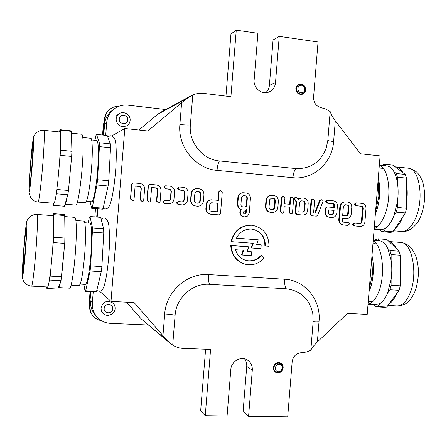 <?xml version="1.0" encoding="UTF-8"?>
<svg xmlns="http://www.w3.org/2000/svg" width="447" height="447" viewBox="0 0 447 447"><rect width="100%" height="100%" fill="white"/><g stroke="black" fill="none" stroke-linecap="round" stroke-linejoin="round"><path stroke-width="0.67" d="M71.067 285.147L79.063 285.588C81.058 284.253 82.907 274.173 84.6 255.354C86.087 237.223 85.656 220.818 83.863 221.125L75.878 220.516M80.197 284.102L85.366 284.393C87.394 283.119 89.216 273.547 90.842 255.667C92.255 238.458 91.73 222.841 89.908 223.12L84.729 222.729M88.188 222.992L89.327 217.449L89.964 216.516L92.546 227.925L90.696 265.898L90.087 270.988L85.668 290.773L85.047 291.265L83.874 284.309M89.964 216.516L100.653 217.348L103.62 228.747L103.743 232.971L101.91 266.591L101.279 271.659L96.552 291.36L95.87 291.846L85.047 291.265M96.552 291.36L85.668 290.773M101.279 271.659L90.087 270.988M103.62 228.747L92.546 227.925M103.743 232.971L92.618 232.161M101.91 266.591L90.696 265.898M25.92 240.302L26.055 230.848C25.58 230.741 23.998 246.973 23.35 258.489L23.155 268.317C23.557 269.474 25.256 252.376 25.92 240.302M31.536 286.114L47.46 286.974C47.896 287.008 48.449 285.236 49.103 281.66L50.757 269.899L52.685 248.884L53.556 232.937L53.584 218.779C53.433 216.75 53.204 215.711 52.88 215.655L37.028 214.437C37.615 214.878 37.637 220.801 37.107 232.211C36.039 255.053 32.609 287.689 31.519 286.108C28.329 285.829 25.837 284.426 24.049 281.895C23.155 280.716 22.601 278.894 22.395 276.436L22.825 262.249C23.764 245.599 25.954 223.997 26.591 222.539C26.803 219.27 30.916 214.085 37.028 214.437M74.783 217.343L74.811 217.348C75.956 217.829 76.443 223.718 76.264 235.005C75.901 257.612 71.721 289.785 69.503 288.17L58.546 287.577M64.765 219.633L64.955 233.753L64.709 215.532L64.374 214.515L53.316 213.655L52.785 215.65M53.584 218.779L53.316 213.655M46.644 286.929L46.868 288.46L47.36 286.968M49.103 281.66L50.193 276.117L50.757 269.899M46.868 288.46L57.842 289.053L61.01 280.682L64.748 243.38L64.955 233.753M49.634 280.04L61.01 280.682M50.193 276.117L61.608 276.777M52.685 248.884L53.26 242.592L64.748 243.38M53.26 242.592L53.551 237.256L65.016 238.061M53.59 214.672L64.709 215.532M53.551 237.256L53.556 232.937M64.161 249.649L62.194 270.58M60.401 282.292C59.674 285.851 59.049 287.611 58.518 287.572L58.417 287.538M77.376 202.105L85.332 202.759C87.042 203.48 90.037 187.539 91.445 169.413C92.825 152.461 92.456 138.134 90.775 138.313L82.779 137.492M86.472 201.312L91.618 201.737C93.367 202.43 96.328 187.276 97.658 170.067C98.893 152.081 98.608 142.219 96.82 140.492L91.635 139.961M94.965 140.302L95.826 135.821L96.502 134.396L99.329 142.738L99.43 146.616L97.558 179.716L96.938 184.991L92.317 207.302L91.657 208.308L90.059 201.608M96.502 134.396L107.174 135.508L110.387 143.867L110.538 147.733L108.755 180.722L108.113 185.974L103.179 208.179L102.458 209.174L91.657 208.308M103.179 208.179L92.317 207.302M108.113 185.974L96.938 184.991M110.387 143.867L99.329 142.738M110.538 147.733L99.43 146.616M108.755 180.722L97.558 179.716M32.72 154.489L32.799 146.588C32.296 146.448 30.525 164.44 29.899 175.816L29.765 184.069C30.184 185.349 32.083 166.407 32.72 154.489M59.602 161.741L60.434 146.359L60.328 133.832L59.758 131.977L43.867 130.328C44.393 130.653 44.437 135.592 44.013 145.152C43.018 167.709 39.157 203.821 38.023 202.01L54.014 203.251C54.523 202.843 55.154 200.429 55.909 196.004L57.646 183.158L60.189 155.332L71.66 156.439L71.911 151.304L71.492 134.983C71.844 137.369 71.95 141.537 71.811 147.488M71.447 133.195L81.74 134.262C82.768 134.636 83.226 139.559 83.103 149.03C82.851 171.374 78.108 206.95 75.794 205.072L65.027 204.201M60.328 133.832L60.295 130.194L59.982 129.703L59.473 131.949M53.204 203.24L53.467 205.341L54.014 203.251M55.909 196.004L57.646 183.158M71.492 134.983L71.403 131.351L71.017 130.854L59.982 129.703M53.467 205.341L64.424 206.223L67.843 194.741L68.469 190.467L71.66 156.439M56.484 193.786L67.843 194.741M57.071 189.494L68.469 190.467M60.189 155.332L60.462 150.181L71.911 151.304M60.295 130.194L71.403 131.351M60.462 150.181L60.434 146.359M71.062 162.825L69.061 184.153M67.184 196.948C66.357 201.351 65.642 203.748 65.044 204.145M378.285 178.152C379.609 183.438 380.011 189.444 379.497 196.166C378.916 202.893 377.536 208.917 375.351 214.236M378.078 180.666L378.855 196.172L375.553 211.727M381.844 165.44L384.135 164.239L392.93 165.161L405.312 174.425L406.513 178.124L406.58 208.285L405.384 212.934L403.004 216.527C400.797 221.997 398.188 225.931 395.176 228.328L392.896 231.769L390.639 232.423L381.772 231.708L379.643 229.674M374.178 228.635C378.33 227.054 381.917 222.366 384.934 214.566C392.265 196.071 388.767 167.591 379.324 165.351M374.128 229.227L381.956 229.657L384.09 228.965L386.225 227.596C389.186 225.187 391.751 221.237 393.924 215.739L397.45 201.793L397.45 207.464L396.271 212.135L393.924 215.739M386.225 227.596L383.984 231.049L381.772 231.708M397.439 182.834C396.718 178.347 395.55 174.648 393.941 171.732L396.26 173.509L397.439 177.213L397.439 182.834C398.35 188.779 398.35 195.104 397.45 201.793M384.135 164.239L386.314 165.904M405.312 174.425L396.26 173.509M406.513 178.124L397.439 177.213M406.58 208.285L397.45 207.464M405.384 212.934L396.271 212.135M392.896 231.769L383.984 231.049M403.004 216.527L395.176 228.328M393.941 171.732C391.93 168.212 389.566 166.29 386.851 165.96L379.341 165.178M395.176 166.843L395.701 166.882C398.467 167.212 400.881 169.139 402.937 172.654M406.53 183.723C407.463 189.657 407.48 195.959 406.569 202.631M371.988 255.572C373.279 261.21 373.67 267.39 373.156 274.112C372.574 280.828 371.206 286.661 369.054 291.617M371.781 258.081L372.519 273.989L369.256 289.108M375.223 240.48L375.916 239.413L378.067 238.799L386.873 239.486L399.048 251.236L400.227 255.215L400.255 285.823L399.076 290.315L396.724 293.506C394.55 298.641 391.974 302.138 389.007 303.999L386.761 307.055L384.537 307.29L375.659 306.815L373.843 304.664M368.026 304.211C372.116 303.435 375.648 299.389 378.626 292.075C385.856 274.76 382.453 245.146 373.172 240.983M368.015 304.346L375.586 304.759L380.045 303.507C382.962 301.636 385.487 298.127 387.633 292.975L391.114 279.504L391.108 285.259L389.94 289.768L387.633 292.975M380.045 303.507L377.838 306.575L375.659 306.815M391.131 260.255L387.7 248.308L389.985 250.566L391.136 254.555L391.131 260.255C392.019 266.473 392.013 272.888 391.114 279.504M378.067 238.799L380.229 240.939L373.228 240.324M399.048 251.236L389.985 250.566M400.227 255.215L391.136 254.555M400.255 285.823L391.108 285.259M399.076 290.315L389.94 289.768M386.761 307.055L377.838 306.575M396.724 293.506L389.007 303.999M387.7 248.308C385.593 244.09 383.101 241.631 380.229 240.939M389.086 241.62C392.013 242.313 394.556 244.772 396.712 248.985M400.233 260.897C401.149 267.094 401.155 273.491 400.249 280.085M305.659 89.83C305.402 91.959 304.346 93.412 302.49 94.194C298.451 94.831 296.238 92.959 295.836 88.579C296.082 86.517 297.087 85.081 298.864 84.276C302.965 83.522 305.228 85.371 305.659 89.83M283.169 367.853C282.023 372.189 279.487 373.653 275.553 372.239C273.955 371.166 273.201 369.602 273.29 367.546C274.397 363.282 276.889 361.796 280.772 363.081C282.459 364.143 283.258 365.735 283.169 367.853M96.736 316.638L94.825 314.386C91.629 310.475 90.193 305.955 90.523 300.825L92.35 302.809C92.015 308.039 93.479 312.649 96.736 316.638C100.363 320.778 104.95 323.013 110.498 323.349L148.141 324.991M165.781 109.526L127.909 105.174C122.444 104.632 117.6 106.084 113.382 109.526C109.437 112.974 107.213 117.343 106.704 122.646L104.598 124.154L103.721 135.15L105.039 118.628C105.38 115.002 106.883 111.99 109.549 109.582C112.208 107.325 115.304 106.23 118.829 106.302M97.854 208.805L97.195 217.08L97.854 208.805M101.363 320.594C97.982 320.035 95.2 318.46 93.021 315.856C90.83 313.09 89.853 309.916 90.082 306.34L90.523 300.825M104.598 124.154C105.095 118.958 107.28 114.672 111.147 111.286L112.152 110.498M326.908 206.922L325.142 208.268L324.852 211.805C324.924 214.918 326.388 216.728 329.243 217.242L331.462 217.426M327.718 200.306L326.276 201.586L327.813 203.15L333.116 203.625L334.194 204.262L334.339 207.531L327.221 206.922L325.734 208.285L325.45 211.828C325.522 214.946 326.986 216.761 329.847 217.276L332.16 217.46C334.82 217.281 336.379 215.778 336.837 212.94L337.39 206.084C337.384 203.1 336.021 201.334 333.3 200.787L327.12 200.306L325.684 201.586L327.215 203.145L333.116 203.798L333.887 205.637L333.736 207.475M196.44 188.606L196.183 188.623C193.294 189.07 191.595 190.774 191.093 193.724L190.59 199.96C190.718 203.463 192.478 205.491 195.859 206.05L197.865 206.19M342.436 218.348L346.514 218.667C349.185 218.522 350.755 217.024 351.219 214.169L351.772 207.347C351.761 204.385 350.414 202.631 347.721 202.083L345.101 201.876C342.531 202.105 340.994 203.575 340.491 206.302L339.876 206.29L338.776 219.807C338.882 222.841 340.335 224.578 343.134 225.014L347.917 225.394L349.358 224.098L349.107 223.075L348.14 222.584L343.547 222.165L342.475 221.259L342.441 218.332L346.347 218.656M344.576 201.876L344.475 201.876C341.91 202.1 340.374 203.569 339.876 206.29M261.428 255.583C257.338 260.003 252.415 261.674 246.66 260.59C241.062 259.087 237.335 255.466 235.491 249.728L243.66 250.303L242.045 255.008L251.203 255.634L251.51 251.812L247.135 251.51L248.744 246.811L231.16 245.554C231.887 255.243 236.67 261.478 245.509 264.261C252.751 265.73 258.947 263.68 264.104 258.109L260.942 255.477C256.88 259.875 251.985 261.545 246.258 260.489M248.744 246.811L230.725 245.47C231.445 255.142 236.223 261.366 245.051 264.143L245.107 264.16M251.51 251.812L247.157 251.449M243.185 250.27L241.592 254.902L242.045 255.008M313.073 198.993L312.202 199.267L311.632 200.323L310.514 214.169L312.045 215.778L316.392 216.141L317.655 215.225L323.064 201.323L322.7 200.245L321.667 199.748L320.197 200.625L315.247 213.185L313.587 213.04L314.593 200.597L313.381 198.999L311.632 199.273L311.062 200.323L309.944 214.147L311.475 215.75L316.297 216.136M321.667 199.748L320.287 199.915L319.611 200.625L314.677 213.135M149.527 184.393L148.13 185.779L146.962 200.385L148.98 202.094M151.6 187.556L155.813 187.93L157.042 188.645L157.394 190.193L156.511 201.184L158.562 202.893M179.102 187.03L177.593 188.366L179.32 190.02L183.6 190.545L184.136 191.053L184.494 192.607L183.901 199.926L183.292 201.396L182.27 201.888M178.157 201.575L176.425 202.921L178.141 204.564L182.253 204.877M284.214 206.721L289.405 207.168L288.98 212.42L290.511 213.99L292.064 213.683L292.522 212.655L293.651 198.719L292.416 197.121L290.667 197.412L290.103 198.513L289.639 204.262M291.209 197.406L290.639 198.513L290.17 204.307L284.448 203.81L284.918 197.999L283.683 196.334L281.956 196.613L281.375 197.675L280.247 211.638L281.789 213.258L283.303 212.979L283.789 211.962L284.214 206.687L289.405 207.168M292.092 197.11L290.667 197.412M166.904 340.189L169.771 342.927L141.297 319.002L166.904 340.189L134.117 302.574L111.007 301.401L124.802 128.507L147.834 130.977L186.248 98.899L157.662 114.331L161.099 112.068M330.143 111.884L332.283 116.321L335.3 120.813L360.455 153.785L380.095 155.891L367.199 314.381L347.487 313.381L317.37 341.921L313.677 345.883L310.849 349.967M356.069 202.888L354.337 204.145L355.857 205.693L361.629 206.29L362.204 206.816L362.506 208.235L361.405 221.74L360.869 223.081L359.869 223.55M354.471 223.12L352.694 224.383L354.197 225.914L360.17 226.394C362.852 226.305 364.434 224.83 364.92 221.969L366.009 208.548C365.976 205.609 364.618 203.877 361.947 203.363L356.421 202.882L354.979 204.15L354.337 204.145M165.541 185.812L164.038 187.153L165.781 188.818L170.1 189.344L170.642 189.858L171 191.417L170.413 198.775L169.799 200.25L168.759 200.742M164.703 200.429L162.87 201.776L164.597 203.424L168.759 203.743M133.005 182.918L131.636 184.309L130.468 198.993L132.508 200.709M135.117 186.092L139.403 186.472L140.649 187.198L141.006 188.751L140.123 199.798L142.18 201.519M251.912 225.249L251.415 225.204C240.693 225.266 233.898 230.741 231.032 241.631L253.231 243.291L251.622 247.979L251.153 247.889L252.739 243.257M251.778 229.093C260.439 231.071 264.808 236.686 264.887 245.939L268.993 246.269C268.82 234.368 263.115 227.361 251.885 225.249C241.145 225.31 234.34 230.797 231.468 241.71M251.622 247.979L260.914 248.644L261.221 244.833L256.679 244.503L258.282 239.827L236.435 238.167M261.221 244.833L256.695 244.459M238.312 207.989L241.335 209.71L240.363 210.313L239.827 212.107C239.922 214.946 241.346 216.555 244.107 216.935L247.666 216.057L249.281 212.789L250.443 198.362C250.409 195.317 248.951 193.517 246.073 192.959L243.039 192.741C240.391 193.076 238.827 194.607 238.335 197.334L237.888 197.339L237.318 204.385L238.312 207.989L241.335 209.71M242.76 192.752L242.581 192.758C239.938 193.093 238.374 194.618 237.888 197.339M300.865 197.954L298.199 198.803M296.724 214.515L302.882 215.001C305.597 214.817 307.178 213.297 307.631 210.436L308.195 203.514C308.173 200.502 306.776 198.714 303.994 198.161L301.306 197.948L298.406 199.261L296.953 197.669L296.048 197.468L294.607 197.82L294.037 198.842L295.774 201.223L296.009 202.508L295.171 212.901L296.724 214.515L302.647 214.99M296.048 197.468L294.607 197.82M271.251 195.3L271.1 195.305C268.217 195.635 266.507 197.3 265.982 200.306L265.49 206.385C265.602 209.799 267.267 211.777 270.485 212.314L272.413 212.448M211.302 199.798L211.079 199.798C208.375 200.06 206.749 201.552 206.212 204.279L205.843 208.866C206.006 211.984 207.604 213.761 210.626 214.202L218.969 214.873L220.533 213.493L222.237 192.327L220.935 190.701L219.253 190.998L218.661 192.115L218.002 200.317M220.142 190.707L219.253 190.998M169.771 342.927L172.704 345.134L175.101 315.252C176.152 297.68 192.746 282.94 209.514 284.32L286.119 288.768C300.574 290.6 309.464 298.892 312.799 313.654L313.135 321.762L310.827 350.275L306.245 352.052L301.434 352.677C296.193 353.231 293.103 356.27 292.159 361.796L287.706 416.844L248.582 416.297L252.309 370.094C252.51 365.786 250.923 362.461 247.549 360.131C241.19 355.706 231.188 361.237 230.825 369.457L227.076 415.995L205.257 415.688L200.647 410.905L205.609 349.224M248.582 416.297L243.09 411.564L246.733 366.378C246.928 363.534 246.191 361.025 244.537 358.857M225.958 96.099L230.954 33.955L236.262 30.156L257.908 33.285L254.142 80.013C253.192 88.188 262.121 95.228 269.116 91.914C272.866 90.149 274.994 87.098 275.497 82.756L279.241 36.369L318.041 41.979L313.57 97.239C313.61 102.866 316.18 106.364 321.276 107.733L325.924 109.102L330.171 111.588L327.852 140.174L326.176 148.253C320.477 162.261 310.363 169.033 295.841 168.569L219.432 160.948C218.242 162.831 217.438 165.971 217.03 170.368C195.641 168.832 177.615 146.951 179.878 124.523L181.627 102.704M265.753 92.691C267.898 90.78 269.116 88.333 269.401 85.343L273.061 39.979L279.241 36.369M236.262 30.156L230.909 96.703L203.838 93.406C199.999 92.954 196.306 93.479 192.769 94.976L186.248 98.899M205.257 415.688L210.587 349.403L183.371 348.414C179.515 348.258 175.962 347.163 172.704 345.134M138.866 130.016L157.662 114.331M219.432 160.948C202.642 159.68 188.595 142.498 190.366 124.942L192.769 94.976M141.297 319.002L126.63 302.194M106.704 122.646L105.693 135.357M93.239 291.707L92.35 302.809M99.653 291.26L111.007 301.401M111.806 135.888L124.802 128.507M289.941 207.179L289.516 212.442L288.98 212.42M289.516 212.442L291.053 214.018M290.639 198.513L290.103 198.513M283.337 196.328L281.956 196.613M282.482 196.602L281.901 197.669L281.375 197.675M281.901 197.669L280.766 211.66L280.247 211.638M280.766 211.66L282.314 213.286M354.979 204.15L356.499 205.698L355.857 205.693M356.499 205.698L361.126 206.156M361.779 206.168L362.282 206.302L361.629 206.29M362.282 206.302L362.858 206.827L362.204 206.816M362.858 206.827L363.16 208.246L362.506 208.235M363.16 208.246L362.059 221.779L361.405 221.74M362.059 221.779L361.522 223.12L360.869 223.081M361.522 223.12L360.366 223.595L354.437 223.114M355.08 223.159L353.331 224.428L352.694 224.383M353.331 224.428L354.84 225.964L354.197 225.914M354.84 225.964L360.075 226.389M177.94 188.343L179.666 189.997L183.27 190.316L184.494 191.037L184.846 192.59L184.259 199.926L183.65 201.401L182.51 201.899L178.375 201.58L176.772 202.927L178.487 204.57L182.544 204.888C185.382 204.603 187.036 203.022 187.489 200.144L188.07 192.931C188.025 189.779 186.483 187.913 183.438 187.332L179.359 187.008L177.593 188.366M179.666 189.997L179.32 190.02M183.27 190.316L182.918 190.338M183.957 190.523L183.6 190.545M184.494 191.037L184.136 191.053M184.846 192.59L184.494 192.607M184.259 199.926L183.901 199.926M183.65 201.401L183.292 201.396M176.772 202.927L176.425 202.921M178.487 204.57L178.141 204.564M182.03 204.866L181.683 204.86M164.362 187.131L166.105 188.796L169.743 189.115L170.977 189.835L171.335 191.4L170.743 198.77L170.128 200.25L168.994 200.748L164.787 200.429L163.189 201.776L164.921 203.43L169.055 203.748C171.899 203.452 173.548 201.865 174.006 198.993L174.587 191.746C174.537 188.578 172.978 186.701 169.91 186.12L165.759 185.796L164.038 187.153M166.105 188.796L165.781 188.818M169.743 189.115L169.413 189.137M170.43 189.321L170.1 189.344M170.977 189.835L170.642 189.858M171.335 191.4L171 191.417M170.743 198.77L170.413 198.775M170.128 200.25L169.799 200.25M163.189 201.776L162.87 201.776M164.921 203.43L164.597 203.424M168.497 203.731L168.173 203.726M147.247 200.385L148.94 202.089L150.03 201.753L150.555 200.653L151.606 187.505L156.115 187.908L157.35 188.623L157.702 190.171L156.819 201.184L158.501 202.893L159.601 202.547L160.104 201.468L160.976 190.545C160.948 187.382 159.4 185.499 156.327 184.902L149.684 184.376L148.415 185.751L147.247 200.385L146.962 200.385M148.94 202.089L148.65 202.089M156.115 187.908L155.813 187.93M156.802 188.114L156.495 188.137M157.35 188.623L157.042 188.645M157.702 190.171L157.394 190.193M156.819 201.184L156.511 201.184M158.501 202.893L158.193 202.888M148.415 185.751L148.13 185.779M130.725 198.988L132.435 200.703L133.536 200.368L134.066 199.261L135.123 186.041L139.682 186.449L140.928 187.17L141.28 188.729L140.397 199.798L142.101 201.519L143.213 201.167L143.716 200.088L144.599 189.103C144.565 185.924 142.995 184.03 139.894 183.421L133.111 182.901L131.899 184.276L130.468 198.993M139.682 186.449L139.403 186.472M140.928 187.17L140.649 187.198M142.101 201.519L141.822 201.513M312.202 199.267L311.632 199.273M311.632 200.323L311.062 200.323M310.514 214.169L309.944 214.147M312.045 215.778L311.475 215.75M316.286 216.136L315.711 216.108M320.873 199.915L320.287 199.915M320.197 200.625L319.611 200.625M258.282 239.827L236.418 238.206C239.788 231.825 244.917 228.791 251.806 229.093C260.735 230.892 265.261 236.536 265.384 246.023M231.16 245.554L230.725 245.47M238.335 197.334L237.77 204.391L237.318 204.385M237.77 204.391L238.759 208.006M241.788 209.727L240.363 210.313M240.816 210.33L240.279 212.129L239.827 212.107M240.279 212.129C240.374 214.973 241.805 216.583 244.565 216.963M246.18 212.632L246.442 209.319L246.247 209.889L243.844 211.481L243.386 212.403L243.76 213.549L244.816 214.052L245.772 213.711L246.18 212.632L245.716 212.61L245.917 210.084M245.867 195.875L243.274 195.669L241.453 197.54L240.888 205.106L241.481 206.324L242.687 206.855L245.051 207.05L246.202 206.559L246.783 205.151L247.353 198.06L247.023 196.563L246.392 196.01L243.587 195.674M244.766 207.028L245.738 206.548L246.314 205.139L246.889 198.066L246.56 196.574L245.928 196.015L246.392 196.01M245.928 196.015L245.403 195.887M246.56 196.574L247.023 196.563M246.889 198.066L247.353 198.06M246.314 205.139L246.783 205.151M245.738 206.548L246.202 206.559M340.491 206.302L339.396 219.84L338.776 219.807M339.396 219.84C339.502 222.88 340.955 224.617 343.76 225.059L343.134 225.014M343.76 225.059L347.917 225.394M348.118 205.095L345.19 204.709L343.397 206.559L342.67 215.51L346.626 215.851L347.783 215.37L348.33 213.979L348.895 207.039L348.582 205.57L346.883 204.894L347.515 204.899M346.241 215.817L347.151 215.342L347.699 213.951L348.258 207.028L347.95 205.564L348.582 205.57M347.95 205.564L347.487 205.084M348.258 207.028L348.895 207.039M347.699 213.951L348.33 213.979M347.151 215.342L347.783 215.37M345.106 204.709L345.391 204.715M346.883 204.894L344.955 204.72M295.154 197.814L294.584 198.837L294.037 198.842M294.584 198.837L295.545 200.262L295.003 200.262M295.545 200.262L296.322 201.223L295.774 201.223M296.322 201.223L296.557 202.513L296.009 202.508M296.557 202.513L295.718 212.923L295.171 212.901M295.718 212.923L297.272 214.538M303.804 201.021L301.367 200.82L299.557 202.698L298.819 211.789L302.904 212.135L304.094 211.654L304.653 210.235L305.223 203.195L304.424 201.217L301.161 200.837M302.597 212.107L303.535 211.632L304.094 210.219L304.664 203.189L303.859 201.211L304.424 201.217M303.859 201.211L303.239 201.021M304.34 201.698L304.904 201.703M304.664 203.189L305.223 203.195M304.094 210.219L304.653 210.235M303.535 211.632L304.094 211.654M301.25 200.826L301.613 200.826M244.593 214.018L245.772 213.711M245.314 213.688L245.716 212.61M190.958 199.96C191.087 203.469 192.847 205.503 196.239 206.061L198.116 206.196C201.167 205.866 202.944 204.145 203.452 201.033L203.949 194.814C203.927 191.394 202.284 189.372 199.016 188.735L196.557 188.6C193.663 189.047 191.964 190.752 191.461 193.713L190.958 199.96L190.59 199.96M196.239 206.061L195.859 206.05M197.619 206.179L197.239 206.168M191.461 193.713L191.093 193.724M198.798 191.696L196.445 191.662L194.937 192.953L194.166 200.29C194.182 201.876 194.948 202.815 196.462 203.094L198.021 203.217C199.351 203.011 200.1 202.206 200.25 200.809L200.759 194.479C200.832 192.987 200.178 192.059 198.798 191.696L197.384 191.573M197.775 203.206L198.887 202.748L199.731 201.547L200.379 194.49L200.759 194.479M200.379 194.49C200.446 193.003 199.792 192.076 198.412 191.713M199.87 200.809L200.25 200.809M266.479 200.306L265.987 206.397C266.099 209.816 267.77 211.794 270.988 212.336L272.653 212.459C275.615 212.196 277.352 210.515 277.861 207.419L278.352 201.351C278.341 198.021 276.782 196.049 273.676 195.434L271.608 195.294C268.72 195.624 267.01 197.295 266.479 200.306L265.982 200.306M265.987 206.397L265.49 206.385M270.988 212.336L270.485 212.314M272.301 212.442L271.798 212.42M274.821 207.207L275.318 201.033C275.391 199.58 274.771 198.675 273.458 198.328L271.312 198.272L269.804 199.53L269.038 206.71C269.044 208.257 269.77 209.168 271.212 209.442L272.553 209.559C273.894 209.425 274.654 208.643 274.821 207.207L274.313 207.196L274.81 201.033L275.318 201.033M272.312 209.537L273.715 208.755L274.313 207.196M274.81 201.033C274.877 199.58 274.257 198.68 272.949 198.328L272.117 198.205M272.949 198.328L273.458 198.328M325.734 208.285L325.142 208.268M325.45 211.828L324.852 211.805M329.847 217.276L329.243 217.242M331.948 217.449L331.344 217.421M326.276 201.586L325.684 201.586M327.813 203.15L327.215 203.145M333.116 203.625L332.507 203.62M333.725 203.804L333.116 203.798M334.194 204.262L333.585 204.257M334.496 205.642L333.887 205.637M330.054 214.443L332.199 214.621L333.356 214.096L334.11 210.358L328.556 209.878L328.534 213.247L329.221 214.147L330.054 214.443M331.819 214.588L332.747 214.074L333.501 210.341L328.556 209.911M333.501 210.341L334.11 210.358M333.322 212.532L333.931 212.554M332.747 214.074L333.356 214.096M219.673 190.975L219.075 192.098L218.415 200.351L211.481 199.798C208.771 200.06 207.145 201.558 206.603 204.29L206.212 204.279M206.603 204.29L206.235 208.883L205.843 208.866M206.235 208.883C206.402 212.001 208 213.783 211.029 214.225L210.626 214.202M211.029 214.225L218.969 214.873M219.075 192.098L218.661 192.115M209.783 204.558L209.408 209.375L210.034 210.777L211.023 211.247L217.493 211.794L218.175 203.296L211.682 202.754L209.783 204.558M211.621 202.759L211.928 202.759M217.08 211.761L217.762 203.29L211.565 202.759M217.762 203.29L218.175 203.296M104.419 120.299L103.335 125.35M90.093 291.539L89.467 299.429L90.076 300.345L90.775 291.573L89.64 305.832L90.082 306.34M96.714 217.041L97.373 208.766L96.714 217.041M109.632 109.515L109.012 110.023C106.358 112.415 104.866 115.415 104.52 119.025L103.24 135.1L104.084 124.523L103.341 125.266L102.564 135.028M89.746 304.519L89.45 299.384L89.746 304.496M277.403 371.474C281.47 373.211 284.303 365.97 280.113 364.551C276.045 362.791 273.195 370.06 277.403 371.474M279.923 363.383L280.47 363.646C285.052 365.987 281.269 374.072 276.548 372.016L275.888 371.692C271.424 369.25 275.279 361.332 279.923 363.383M302.099 92.641C306.474 91.892 304.843 84.271 300.535 85.36C296.149 86.098 297.791 93.741 302.099 92.641M299.775 84.662C304.793 83.371 307.218 92.015 302.284 93.585L301.725 93.747C296.786 95.055 294.266 86.562 299.099 84.869L299.775 84.662M93.021 315.856L92.563 315.303C90.383 312.548 89.411 309.391 89.64 305.832M119.293 118.986C119.528 113.504 128.39 114.499 127.741 119.913C127.518 125.378 118.656 124.422 119.293 118.986M116.075 118.941L116.879 116.198L118.712 114.041C123.193 110.258 130.854 114.616 130.116 120.489C129.876 122.763 128.82 124.523 126.937 125.763C120.696 127.864 117.069 125.59 116.075 118.941M104.179 308.464C104.414 303.01 113.309 303.457 112.661 308.871C112.443 314.308 103.548 313.9 104.179 308.464M101 307.972C103.067 301.541 107.017 299.887 112.856 303.005C114.477 304.524 115.22 306.407 115.097 308.653C114.896 314.587 106.57 317.661 102.776 313.163L101.352 310.766L101 307.972M26.479 236.34C27.144 223.165 26.96 219.958 25.926 226.724C24.954 233.77 23.546 249.985 22.842 262.11C22.132 275.263 22.272 278.945 23.255 273.167C24.216 266.641 25.77 248.962 26.479 236.34M33.335 149.84C33.922 137.693 33.637 135.704 32.491 143.867C31.43 152.058 29.988 168.642 29.34 180.063C28.703 192.299 28.938 194.797 30.038 187.556C31.1 179.789 32.687 161.674 33.335 149.84M421.001 215.689C419.118 222.081 410.676 232.803 401.635 231.451C407.133 231.635 411.927 226.903 416.023 217.253C424.237 197.904 419.185 168.201 408.245 168.184L395.701 166.882M400.702 242.442C404.68 242.827 409.161 245.789 409.631 246.476C411.156 247.515 413.129 250.538 415.548 255.539C417.353 260.417 418.314 265.836 418.42 271.798C418.604 275.508 417.425 285.287 414.76 291.919C412.318 297.076 409.977 300.479 407.725 302.133C405.664 304.329 402.104 305.592 397.053 305.921C401.954 306.033 406.194 302.027 409.765 293.902C418.381 274.721 412.212 242.056 400.702 242.442L389.007 241.542M162.954 335.714L164.697 313.95C166.033 291.5 187.299 272.743 208.654 274.581L284.722 279.241C305.094 280.096 321.175 300.116 319.046 321.27L317.37 341.921M335.3 120.813L333.618 141.515C332.311 162.781 313.196 180.046 292.93 177.694L217.03 170.368M313.146 321.667C313.531 321.253 315.498 321.119 319.046 321.27M286.119 288.768C284.912 286.706 284.448 283.532 284.722 279.241M209.514 284.32C208.643 282.225 208.352 278.978 208.654 274.581M175.101 315.252C172.576 314.621 169.106 314.185 164.697 313.95M190.366 124.942C187.768 125.121 184.276 124.981 179.878 124.523M295.841 168.569C294.322 170.368 293.349 173.408 292.93 177.694M327.847 140.263C328.165 140.688 330.093 141.107 333.618 141.515M269.401 85.343L275.497 82.756M246.733 366.378L252.309 370.094M95.507 208.615L94.848 216.896M90.076 291.533L89.473 299.339M104.52 119.025L105.039 118.628M101.151 219.265C104.034 216.912 106.408 218.013 108.269 222.556C109.102 225.254 109.509 231.809 109.498 242.218C109.157 256.377 107.397 272.692 105.19 282.158C102.598 292.947 99.821 291.578 96.759 290.494M74.811 217.348L64.726 216.572M107.833 137.229C110.649 134.653 113.069 135.519 115.086 139.822C116.075 142.587 116.745 153.198 115.807 168.251C114.94 179.688 113.65 189.528 111.929 197.781C109.755 206.698 108.671 207.162 107.515 208.224C105.973 209.179 104.503 209.202 103.106 208.28M43.867 130.328C37.554 129.786 33.452 135.24 33.318 138.458C32.57 140.676 30.206 164.189 29.323 180.242L29.005 192.562L30.614 197.63C32.385 200.189 34.855 201.653 38.023 202.01M376.659 226.635L374.357 226.45M382.654 168.346L379.112 167.977M401.635 231.451L393.539 230.797M408.245 168.184C412.547 168.698 417.319 172.419 417.263 172.698C418.168 173.363 422.018 178.755 423.192 183.868C425.645 194.406 424.924 204.994 421.024 215.622M371.831 301.747L368.244 301.546M375.273 243.274L372.999 243.101M397.053 305.921L387.957 305.43M268.759 92.06L269.116 91.914M356.421 202.882L355.778 202.877M355.007 223.154L354.365 223.114M179.359 187.008L179.012 187.036M178.375 201.58L178.029 201.575M165.759 185.796L165.44 185.823M164.787 200.429L164.462 200.429M149.684 184.376L149.387 184.404M251.885 225.249L251.415 225.204M246.66 260.59L246.325 260.506M243.039 192.741L242.581 192.758M345.101 201.876L344.475 201.876M301.306 197.948L300.753 197.954M196.557 188.6L196.183 188.623M271.608 195.294L271.1 195.305M327.221 206.922L326.623 206.911M211.481 199.798L211.079 199.798M220.472 190.696L220.053 190.713M113.382 109.526L111.147 111.286M160.249 112.527L189.729 96.535M104.425 120.271L103.318 125.305L102.542 135.028M94.82 216.896L95.479 208.615M280.47 363.646L278.464 362.483M275.888 371.692L273.882 370.462M302.155 93.63L300.01 94.384M299.099 84.869L296.97 85.684M109.012 110.023L109.549 109.582M118.712 114.041L116.751 115.443M102.776 313.163L101.078 311.336"/></g></svg>
